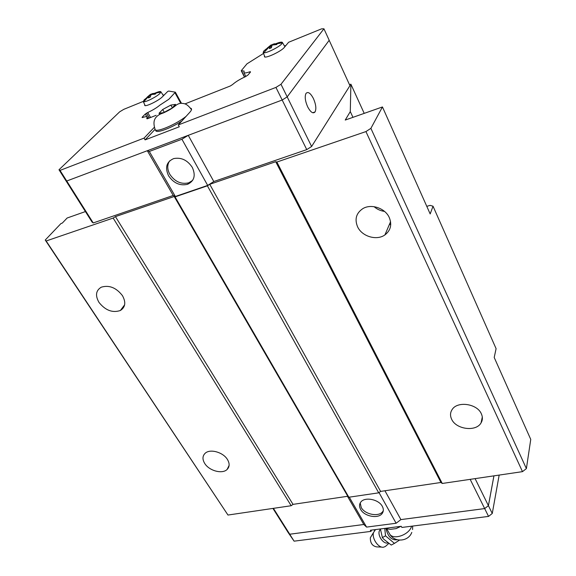 <?xml version="1.0" encoding="UTF-8"?>
<svg xmlns="http://www.w3.org/2000/svg" width="576" height="576" viewBox="0 0 576 576"><rect width="100%" height="100%" fill="white"/><g stroke="black" fill="none" stroke-linecap="round" stroke-linejoin="round"><path stroke-width="0.86" d="M387.857 542.894C383.71 544.514 377.518 535.961 379.282 531.05L380.412 529.164M227.419 459.468C229.795 463.486 229.687 466.819 227.11 469.462C222.329 474.343 209.239 470.844 204.775 463.536C202.255 459.389 202.399 455.962 205.193 453.24C210.074 448.567 223.099 452.189 227.419 459.468M122.414 295.589C126.122 302.278 125.431 307.246 120.362 310.5C112.55 313.114 105.43 310.421 99.007 302.429C95.09 295.553 95.846 290.47 101.29 287.179C109.145 284.839 116.186 287.64 122.414 295.589M481.37 413.856C482.81 417.082 482.702 420.098 481.054 422.899C476.078 432.058 456.005 429.444 451.627 419.198C450.007 415.714 450.187 412.481 452.174 409.493C457.481 400.824 477.223 403.697 481.37 413.856M389.282 217.57C392.119 224.69 390.665 230.472 384.926 234.907C376.711 240.905 361.994 236.52 357.602 226.829C354.463 219.218 356.198 213.156 362.801 208.649C371.167 203.443 385.214 208.152 389.282 217.57M384.509 211.399C380.57 210.866 377.1 209.29 374.098 206.69M383.314 510.66L382.91 511.33C379.296 517.248 364.932 514.67 361.238 507.506L360.216 502.978M360.619 509.407C359.172 506.758 359.186 504.374 360.677 502.258C364.414 496.526 378.734 499.212 382.32 506.369C383.674 508.91 383.681 511.207 382.334 513.245C378.72 519.163 364.327 516.578 360.619 509.407M388.728 543.499L385.358 546.487L383.638 547.171C378.482 548.309 371.642 538.423 373.522 532.548L375.516 529.582M381.881 547.099L376.646 546.883C372.334 546.034 370.231 542.995 370.339 537.761L371.39 536.033M399.47 540.13L394.438 543.377L385.538 535.846L384.739 528.401M192.65 180.382L188.813 182.801C181.253 184.579 174.931 181.764 169.834 174.362C167.162 169.373 167.083 164.887 169.603 160.906M192.29 167.393C195.89 175.399 194.342 181.03 187.625 184.284C180.05 186.055 173.707 183.24 168.595 175.824C164.772 167.566 166.464 161.82 173.671 158.594C181.202 157.154 187.409 160.085 192.29 167.393M313.423 98.539C315.922 104.335 316.476 108.792 315.079 111.91C313.106 114.005 310.644 112.327 307.692 106.884C305.172 101.102 304.596 96.631 305.964 93.47C307.98 91.325 310.464 93.017 313.423 98.539M170.87 105.091L175.507 104.407L171.914 108.18L163.627 112.644L159.048 113.27L162.706 109.49L170.87 105.091L172.462 107.964M154.699 93.276C158.076 91.778 160.114 91.26 160.812 91.721L159.984 93.398C156.989 96.559 146.081 102.175 143.77 101.75L143.309 101.599L144.187 99.835L146.822 97.733M154.541 93.312L152.1 93.686L156.046 93.319L155.196 94.162L151.236 94.529L150.077 97.243L148.385 97.934L149.551 95.22L147.168 97.157L150.415 94.378L152.186 93.838M275.227 43.956C279.187 42.3 281.549 41.774 282.326 42.386L281.873 43.711C279.41 46.944 266.429 53.417 263.729 52.769L263.189 52.546L263.678 51.127L266.364 48.852M274.824 43.726L272.887 44.237L277.322 43.754L276.624 44.575L272.182 45.05L271.318 47.808L269.366 48.6L270.238 45.85L267.242 48.103L270.943 45.036L272.995 44.467M264.492 55.872L264.442 56.736C265.428 58.788 281.448 51.264 284.371 47.354L288.59 42.278L321.595 28.85L323.942 28.8L329.198 40.284L287.194 96.883L282.19 100.015L66.722 181.015L65.664 180.324L58.99 169.754L119.678 111.816L123.818 109.325L143.201 101.434M273.082 44.928L272.887 44.518M272.887 44.237L273.211 44.914M270.238 45.85L271.21 47.844M271.685 46.562L270.943 45.036M267.17 49.09L266.904 48.542M152.1 93.686L152.489 94.385M149.551 95.22L150.336 96.617M150.905 95.249L150.415 94.378M147.024 98.093L146.75 97.61M156.154 115.301L147.312 118.793L146.779 118.678L147.19 116.914C146.628 116.474 145.188 116.654 142.855 117.439L142.106 117.562L142.236 117.108L145.289 114.034L147.73 112.514C152.669 110.239 156.73 107.784 159.905 105.127L168.847 99.259L175.37 92.189L168.718 91.051L167.71 91.462L162.49 96.718C158.969 100.505 145.685 107.006 144.706 105.437L144.72 104.666M163.188 95.249L164.47 94.73M284.486 46.03L285.97 45.432M162.706 109.49L164.383 112.493M175.507 104.407L175.997 105.3M159.048 113.27L159.703 114.437M181.822 121.046C171.461 127.872 157.637 133.099 155.894 130.946L155.599 130.414M190.512 108.151L191.254 108.526C191.916 109.21 191.441 110.448 189.835 112.241L178.272 124.949L179.287 126.785L145.094 139.889L144.058 138.103L154.231 127.404M145.094 139.889L154.987 129.427M144.058 138.103L60.026 170.402L58.99 169.754M66.722 181.015L60.026 170.402M282.19 100.015L275.94 87.408L178.272 124.949M263.534 53.424L246.967 63.835L241.236 70.733L244.152 71.078L243.864 72.626C244.512 73.21 246.391 72.965 249.509 71.892L250.423 71.705L250.459 72.108L247.874 75.11L245.311 76.745C239.89 79.214 235.642 81.821 232.553 84.557L230.342 85.968L184.939 103.918M323.942 28.8L280.987 84.276L275.94 87.408M287.194 96.883L280.987 84.276M244.037 71.417L243.842 71.028M188.251 135.331L213.811 181.526L207.684 185.422L181.93 139.241L149.314 151.466L147.319 150.718L173.225 195.458L93.218 222.934L66.751 181.008M188.222 135.346L181.93 139.241M207.684 185.422L175.356 196.488L173.225 195.458M175.356 196.488L149.314 151.466M329.184 40.313L349.942 85.666L311.609 146.491L287.186 96.89M311.609 146.491L306.756 149.616L282.182 100.022M306.756 149.616L213.811 181.526M93.218 222.934L92.052 222.055L65.714 180.36M272.938 508.421L287.993 532.26L289.742 534.218L363.809 524.491L347.486 496.31M287.986 532.246L289.721 534.233L363.809 524.491L366.574 527.098L396.122 523.253L400.889 519.595L484.661 508.579L488.405 505.649L493.927 475.855M400.874 519.61L484.675 508.586L488.419 505.656L493.942 475.848M385.646 528.286L385.884 528.71L390.348 529.344L396.086 528.61L400.673 526.363M400.99 526.32L396.086 528.61M399.082 526.565L399.319 526.99M394.438 543.377L391.262 545.069L383.746 539.215L382.378 537.566L385.538 535.846M380.398 528.955L382.378 537.566M371.412 530.107L371.023 531.374L370.368 530.237L401.234 526.291L401.875 527.443L488.549 516.406L492.264 513.482L499.162 475.085M470.174 479.354L488.549 516.406M289.721 534.233L294.098 541.166L371.023 531.374M287.978 532.274L294.098 541.166M475.099 478.627L492.264 513.482M349.272 497.174L366.574 527.098M384.934 490.766L400.889 519.595M379.022 492.602L396.122 523.253M273.406 508.349L289.742 534.218M526.392 468.598L530.755 439.402L494.208 357.48L496.094 348.667L433.03 206.208L430.178 213.948L382.45 106.949L370.894 128.354L365.94 131.573L276.869 162.043L442.26 483.466L522.49 471.643L526.392 468.598L370.894 128.354M442.26 483.466L440.935 482.479L380.606 491.407L378.713 492.833L348.847 497.232L347.782 496.26L293.026 504.367L291.182 505.728L113.155 218.059L46.159 240.977L45.245 240.034L227.974 515.045L291.182 505.728M349.502 84.701L350.885 84.19L364.212 113.371M85.428 211.565L67.14 218.009L62.302 223.085L60.962 223.553L45.245 240.034M113.155 218.059L115.452 216.612L174.211 196.488L175.039 196.884L348.847 497.232M276.869 162.043L275.724 161.712L209.75 184.313L207.382 185.818L175.039 196.884M382.45 106.949L345.233 120.06L350.294 111.593L352.958 117.338M350.885 84.19L350.294 111.593M347.782 496.26L174.211 196.488M207.382 185.818L378.713 492.833M209.75 184.313L380.606 491.407M115.452 216.612L293.026 504.367M275.724 161.712L440.935 482.479M365.94 131.573L522.49 471.643M46.159 240.977L227.974 515.045M389.333 224.582L390.744 224.518M426.78 206.338L430.092 205.366L433.03 206.208M397.296 539.77C391.759 540.482 387.994 536.803 386.014 528.732M411.552 526.212C409.586 534.622 393.509 540.425 389.743 534.146L389.196 533.182M186.062 116.381C176.414 124.171 157.169 132.473 155.232 129.773C152.813 122.53 154.526 119.657 155.318 118.26C156.895 115.884 159.53 114.134 163.224 112.997C168.394 110.7 172.505 108.252 175.558 105.653C177.718 103.874 179.892 103.111 182.081 103.342C183.636 103.694 186.401 102.895 191.232 109.325L191.477 109.728M175.054 104.861L172.361 107.698M170.878 108.727L164.65 112.075M163.044 112.709L159.61 113.184M159.502 112.788L162.245 109.951M155.894 130.946L154.922 129.182M171.439 104.998L174.917 104.486M163.714 108.936L169.848 105.631M244.67 77.033L241.517 70.841M249.926 72.72L249.509 71.892M142.488 117.547L142.236 117.108M146.83 116.734L145.289 114.034M149.206 118.051L146.441 113.191M149.263 118.022L146.498 113.155M150.566 117.511L147.73 112.514M180.763 103.349L175.039 92.909M227.11 469.462L229.111 465.408M120.362 310.5L124.632 304.826M481.054 422.899L482.306 417.017M384.926 234.907L390.571 221.688M386.762 528.883L389.743 534.146C394.56 542.786 408.463 541.685 411.79 532.404M188.813 182.801L187.625 184.284M315.079 111.91L312.746 112.759M143.309 101.599L145.152 105.61M149.508 95.299L143.77 101.75M263.189 52.546L264.924 56.974M270.13 45.929L263.729 52.769M275.969 43.884L282.391 42.862M282.391 42.487L284.897 46.721M153.324 93.542L160.913 92.081M160.891 91.836L163.498 95.71M191.527 109.03L191.254 108.526M244.483 77.119L241.236 70.733M245.837 76.493L243.864 72.626M148.09 118.49L147.341 117.18M181.469 103.327L175.414 92.275M412.582 529.531L412.646 526.068M374.393 530.654L375.696 529.56M370.339 537.761L373.522 532.548M382.91 511.33L382.334 513.245"/></g></svg>
